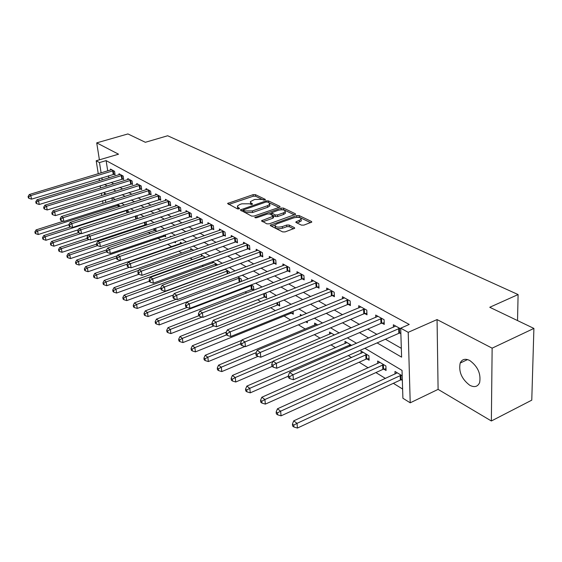 <?xml version="1.0" encoding="UTF-8"?>
<svg xmlns="http://www.w3.org/2000/svg" width="562" height="562" viewBox="0 0 562 562"><rect width="100%" height="100%" fill="white"/><g stroke="black" fill="none" stroke-linecap="round" stroke-linejoin="round"><path stroke-width="0.84" d="M264.976 200.016L265.278 199.37L255.394 194.642L253.111 194.663L227.526 203.486L237.417 208.853L239.054 208.846L239.398 208.186L238.126 207.54L237.361 206.057L239.686 204.533L241.779 203.823L249.191 203.781L252.099 204.406L252.422 203.746L251.144 203.121L250.35 201.632L254.67 199.461L262.061 199.405L264.976 200.016M469.755 360.502C465.203 358.303 462.013 359.16 460.187 363.059C458.494 371.665 461.683 379.062 469.748 385.265C474.461 387.668 477.756 386.775 479.632 382.589C481.107 373.828 477.819 366.466 469.755 360.502M301.415 225.123L303.909 225.116L311.784 222.074L311.488 221.491L299.167 215.59L296.736 215.597L270.301 225.193L270.568 225.748L282.63 231.895L285.131 231.895L294.706 228.228L294.425 227.645L289.17 225.032L286.697 225.039L282.321 226.598C277.628 227.603 275.183 227.104 274.987 225.116L276.869 223.859L293.821 217.838C298.506 216.855 300.944 217.353 301.127 219.335L295.851 221.969L296.132 222.538L301.415 225.123M533.9 328.419L531.771 400.158L491.364 420.98L492.136 348.166L533.9 328.419L489.755 307.274L518.101 294.565L167.673 135.758L145.361 142.291L127.925 133.939L96.72 142.867L118.533 154.192L96.193 160.774L99.474 162.58L106.12 160.613L409.234 324.443L400.692 328.18L408.216 332.325L410.211 402.813L402.905 398.247L402.027 370.393L364.9 348.271M492.136 348.166L437.06 319.574L408.216 332.325M279.398 207.28L280.073 206.837L279.806 206.324L268.425 200.88L266.1 200.894L240.255 209.949L251.621 216.096L254.01 216.089L279.398 207.28M283.494 208.088L295.331 213.757L295.612 214.305L269.254 223.831L266.81 223.838L261.555 220.761L273.413 216.159L269.844 213.996L267.449 214.01L256.623 217.782L254.762 217.431L281.112 208.102L283.494 208.088L283.627 209.689L294.474 214.909M96.72 142.867L99.404 159.826M106.12 160.613L107.721 170.904M108.48 175.787L108.81 177.894M111.135 182.397L113.826 183.936M119.854 187.385L122.713 189.022M128.831 192.513L131.866 194.248M138.062 197.796L141.287 199.643M147.581 203.24L151.002 205.193M157.381 208.839L161.013 210.919M167.483 214.621L171.34 216.827M177.908 220.578L181.99 222.917M188.656 226.725L192.991 229.205M199.756 233.075L204.35 235.703M211.221 239.63L216.089 242.412M223.072 246.409L228.228 249.352M235.323 253.413L240.789 256.539M247.997 260.656L253.792 263.971M261.119 268.158L267.259 271.671M274.706 275.935L281.218 279.651M288.791 283.986L295.689 287.934M303.403 292.338L310.716 296.525M318.563 301.007L326.318 305.447M334.306 310.013L342.539 314.72M350.674 319.371L359.413 324.365M367.696 329.107L376.969 334.411M385.413 339.237L401.324 348.335M113.974 174.185L115.084 174.803L114.55 171.298L110.489 169.064L110.637 170.026M122.565 178.962L123.703 179.594L123.176 176.047L119.004 173.749L119.151 174.74M131.403 183.872L132.569 184.519L132.049 180.936L127.757 178.568L127.904 179.594M140.493 188.923L141.694 189.591L141.181 185.959L136.763 183.528L136.917 184.589M149.85 194.122L151.087 194.81L150.581 191.136L146.036 188.628L146.183 189.724M159.482 199.482L160.76 200.184L160.261 196.461L155.576 193.883L155.73 195.021M169.408 204.997L170.722 205.727L170.23 201.955L165.411 199.299L165.565 200.472M179.643 210.68L180.992 211.431L180.514 207.617L175.541 204.877L175.695 206.092M190.188 216.546L191.586 217.318L191.115 213.448L185.987 210.624L186.141 211.888M201.07 222.594L202.517 223.395L202.053 219.475L196.763 216.56L196.918 217.866M212.303 228.832L213.792 229.661L213.342 225.685L207.884 222.678L208.038 224.041M223.901 235.281L225.439 236.131L225.004 232.106L219.363 229.001L219.517 230.42M235.885 241.941L237.48 242.826L237.059 238.745L231.221 235.527L231.382 237.002M248.278 248.826L249.921 249.739L249.514 245.601L243.487 242.278L243.641 243.817M261.091 255.949L262.791 256.89L262.405 252.696L256.167 249.261L256.314 250.863M274.354 263.318L276.118 264.295L275.745 260.044L269.282 256.483L269.437 258.155M288.088 270.947L289.915 271.966L289.563 267.645L282.869 263.964L283.016 265.707M302.321 278.857L304.211 279.911L303.887 275.535L296.947 271.713L297.087 273.539M317.08 287.063L319.04 288.151L318.738 283.705L311.538 279.743L311.678 281.66M332.388 295.57L334.425 296.701L334.144 292.191L326.677 288.081L326.803 290.083M348.285 304.407L350.4 305.58L350.147 301L342.391 296.729L342.511 298.836M364.801 313.582L367 314.804L366.782 310.154L358.718 305.721L358.83 307.934M381.977 323.129L384.26 324.4L384.078 319.68L375.69 315.064L375.788 317.389M399.849 333.062L400.861 333.624M393.435 327.239L393.351 324.78L400.706 328.833M139.088 226.648L140.064 227.245M148.305 232.331L150.377 233.602M157.796 238.176L161.034 240.171M167.588 244.21L171.6 246.676M178.709 251.059L181.884 253.019M190.202 258.141L192.492 259.553M202.088 265.468L203.437 266.297M245.067 291.952L246.69 292.95M257.642 299.694L260.782 301.632M270.638 307.709L275.408 310.645M284.098 315.999L290.617 320.017M298.408 324.822L305.299 329.065M314.376 334.657L320.15 338.212M330.997 344.899L335.556 347.709M348.314 355.57L351.559 357.572M359.139 362.237L368.187 367.815M375.908 372.571L385.483 378.472M393.351 383.319L402.617 389.03M111.908 197.838L112.309 200.43M119.91 206.486L119.818 205.861L117.374 204.392M128.6 212.457L128.389 211.024L126.668 209.984M137.535 218.639L137.198 216.321L136.25 215.752M145.572 224.575L146.457 225.116M146.724 225.025L146.134 221.702M154.852 230.209L156.081 230.954L155.681 228.053M164.406 236.005L165.671 236.771L165.39 234.663M174.248 241.976L175.548 242.763L175.386 241.512M170.391 236.96L170.293 236.237L171.087 236.714M180.5 243.578L180.332 242.278L182.214 243.409M190.848 249.851L190.68 248.509L193.707 250.329M201.512 256.321L201.344 254.923L205.601 257.487M212.513 262.995L212.373 261.737M217.768 264.948L212.555 261.674M229.422 273.027L229.282 271.734L224.983 269.149M241.449 281.436L241.189 278.9L237.852 276.89M252.261 289.311L253.764 290.224M253.869 290.182L253.49 286.304L251.186 284.913M264.906 296.982L266.585 298L266.212 293.961L265.011 293.238M277.986 304.92L279.721 305.974L279.356 301.871M291.523 313.132L293.322 314.221L293.083 311.306M305.777 321.78L307.4 322.771L307.281 321.162M300.382 316.034L300.256 314.446L301.878 315.423M314.769 325.124L314.622 323.094L317.825 325.019M329.655 334.179L329.515 332.058L334.425 335.008M345.096 343.579L344.97 341.352L351.707 345.412M366.972 358.914L369.129 360.221L368.918 355.767L361.008 351.004L361.12 353.343M383.825 369.143L386.073 370.498L385.89 365.981L377.664 361.029L377.769 363.495M401.352 379.772L402.343 380.376M395.072 374.046L394.981 371.447L402.195 375.788M517.532 320.579L518.101 294.565M437.06 319.574L438.1 389.375L491.364 420.98M438.1 389.375L410.211 402.813M377.102 342.897L401.605 357.144L400.692 328.18M104.546 184.42L107.216 185.973M113.201 189.45L116.039 191.101M122.109 194.628L125.122 196.384M131.276 199.96L134.473 201.821M140.718 205.453L144.118 207.427M150.447 211.108L154.051 213.209M160.479 216.946L164.308 219.166M170.827 222.959L174.88 225.32M181.505 229.17L185.804 231.67M192.527 235.576L197.086 238.232M203.915 242.201L208.748 245.011M215.689 249.043L220.81 252.022M227.856 256.117L233.286 259.279M240.452 263.445L246.205 266.788M253.49 271.024L259.595 274.572M266.999 278.878L273.469 282.637M281 287.02L287.856 291.004M295.521 295.464L302.799 299.694M310.596 304.225L318.317 308.714M326.262 313.336L334.446 318.092M342.539 322.799L351.229 327.85M359.469 332.648L368.7 338.008M99.474 162.58L101.111 172.892M101.884 177.789L102.221 179.896M103.001 203.374L102.586 200.775M101.75 195.562L101.364 193.131M100.549 188.031L100.184 185.762M99.39 180.76L99.052 178.646M98.266 173.749L96.193 160.774M106.26 194.15L104.293 192.977L104.56 194.684M105.389 199.889L105.796 202.489M356.554 343.298L347.4 337.839M339.216 332.964L330.597 327.829M322.567 323.045L314.446 318.204M306.564 313.512L298.914 308.952M291.179 304.337L283.965 300.045M276.363 295.514L269.57 291.467M262.103 287.013L255.689 283.192M248.355 278.822L242.306 275.218M235.092 270.919L229.387 267.519M222.292 263.297L216.918 260.087M209.935 255.928L204.863 252.907M197.993 248.811L193.209 245.959M186.451 241.934L181.933 239.243M175.281 235.281L171.024 232.745M164.469 228.839L160.458 226.444M154.002 222.601L150.216 220.346M143.858 216.56L140.296 214.431M134.03 210.701L130.672 208.699M124.497 205.018L121.329 203.128M115.245 199.503L112.267 197.726M250.441 202.594L251.017 204.54M237.459 207.034L238.056 208.987M263.733 200.135L255.534 196.194L253.258 196.208L228.776 204.456M243.367 210.293L241.498 210.933M278.935 207.434L268.123 202.32M267.54 202.039L265.91 202.053L243.332 209.935L244.856 210.954L252.401 210.919L267.547 205.706L269.753 204.273L268.924 202.706L267.54 202.039M243.353 210.153L243.662 211.86L243.501 210.265M269.535 204.575L269.893 205.854L267.688 207.294L252.556 212.52L245.018 212.548L243.662 211.86M262.777 221.779L272.851 218.239L273.518 217.424M269.353 213.848L271.558 213.082M281.112 209.752L281.112 208.102M283.431 212.858L285.25 211.67C285.032 209.795 282.658 209.331 278.127 210.286L271.565 212.787L275.127 214.937L277.537 214.93L283.431 212.858L283.564 214.473L285.377 213.279L285.299 212.345M271.594 213.131L271.966 214.916L271.825 213.307M283.564 214.473L277.677 216.546L275.268 216.553L271.966 214.916M283.627 209.689L281.246 209.703M301.176 219.953L301.253 220.971L297.087 223.002M275.071 226.128L275.127 226.76C275.324 228.755 277.769 229.254 282.454 228.249L282.321 226.598M293.61 228.832L289.297 226.683L286.824 226.683L282.454 228.249M310.653 222.678L299.293 217.22L296.673 217.29M275.078 224.969L271.516 226.233M63.239 221.252L36.066 229.907L37.584 231.031L38.244 234.516L68.901 224.681M35.49 232.324L34.886 231.874L35.153 233.265L35.757 233.715L35.49 232.324L37.584 231.031L118.722 205.2M34.886 231.874L36.066 229.907M38.244 234.516L35.757 233.715M113.44 170.686L30.826 195.555L29.308 194.522L111.585 169.668M114.964 174.03L31.507 199.152L30.826 195.555L28.704 196.89L28.1 196.468L28.374 197.908L28.985 198.33L28.704 196.89M28.985 198.33L31.507 199.152M29.308 194.522L28.1 196.468M70.763 226.872L43.731 235.583L45.29 236.743L45.951 240.269L78.357 229.746M43.169 238.049L42.543 237.585L42.81 238.998L43.436 239.461L43.169 238.049L45.29 236.743L127.258 210.343M42.543 237.585L43.731 235.583M45.951 240.269L43.436 239.461M78.61 232.626L51.62 241.435L53.221 242.622L53.882 246.191L88.234 234.902M51.065 243.95L50.425 243.472L50.692 244.899L51.332 245.376L51.065 243.95L53.221 242.622L81.104 233.504M50.425 243.472L51.62 241.435M53.882 246.191L51.332 245.376M87.236 238.372L59.741 247.449L61.391 248.678L62.045 252.289L146.633 224.4M59.2 250.02L58.539 249.528L58.806 250.968L59.46 251.467L59.2 250.02L61.391 248.678L89.126 239.496M58.539 249.528L59.741 247.449M62.045 252.289L59.46 251.467M122.038 175.421L38.56 200.845L36.994 199.777L120.127 174.368M123.584 178.8L39.242 204.484L38.56 200.845L36.404 202.194L35.778 201.758L36.052 203.219L36.678 203.648L36.404 202.194M36.678 203.648L39.242 204.484M36.994 199.777L35.778 201.758M130.876 180.29L46.52 206.282L44.904 205.186L128.916 179.208M132.449 183.704L47.201 209.97L46.52 206.282L44.328 207.652L43.688 207.209L43.962 208.678L44.602 209.127L44.328 207.652M44.602 209.127L47.201 209.97M44.904 205.186L43.688 207.209M139.973 185.298L54.718 211.888L53.06 210.757L137.957 184.181M141.575 188.748L55.399 215.625L54.718 211.888L52.491 213.272L51.83 212.815L52.104 214.312L52.765 214.768L52.491 213.272M52.765 214.768L55.399 215.625M53.06 210.757L51.83 212.815M96.615 244.119L68.1 253.652L69.807 254.916L70.461 258.569L155.955 230.027M67.573 256.272L66.899 255.766L67.159 257.227L67.84 257.733L67.573 256.272L69.807 254.916L97.444 245.65M66.899 255.766L68.1 253.652M70.461 258.569L67.84 257.733M149.337 190.455L63.169 217.67L61.462 216.496L147.258 189.31M150.967 193.946L63.843 221.449L63.169 217.67L60.907 219.068L60.225 218.597L60.499 220.107L61.181 220.585L60.907 219.068M61.181 220.585L63.843 221.449M61.462 216.496L60.225 218.597M106.604 249.914L76.72 260.037L78.476 261.337L79.123 265.039L165.544 235.815M76.207 262.721L75.512 262.194L75.772 263.676L76.467 264.196L76.207 262.721L78.476 261.337L106.583 251.79M75.512 262.194L76.72 260.037M79.123 265.039L76.467 264.196M158.983 195.759L71.887 223.627L70.124 222.419L156.84 194.578M160.641 199.292L72.554 227.455L71.887 223.627L69.583 225.046L68.88 224.561L69.147 226.093L69.85 226.577L69.583 225.046M69.85 226.577L72.554 227.455M70.124 222.419L68.88 224.561M173.82 242.053L175.421 241.779M117.409 255.71L85.607 266.627L87.419 267.969L88.058 271.713L120.465 260.501M85.108 269.36L84.384 268.826L84.644 270.322L85.368 270.863L85.108 269.36L87.419 267.969L116.594 257.923M84.384 268.826L85.607 266.627M88.058 271.713L85.368 270.863M168.916 201.231L80.879 229.774L79.052 228.523L166.71 200.016M170.602 204.8L81.539 233.652L80.879 229.774L78.532 231.214L77.802 230.708L78.076 232.261L78.799 232.759L78.532 231.214M78.799 232.759L81.539 233.652M79.052 228.523L77.802 230.708M181.659 243.079L94.774 273.42L96.643 274.804L97.275 278.597L129.492 267.294M94.29 276.216L93.545 275.661L93.805 277.178L94.549 277.733L94.29 276.216L96.643 274.804L127.279 264.105M93.545 275.661L94.774 273.42M97.275 278.597L94.549 277.733M179.159 206.865L90.152 236.11L88.276 234.825L176.882 205.615M180.873 210.483L90.812 240.044L90.152 236.11L87.763 237.571L87.019 237.059L87.286 238.625L88.03 239.145L87.763 237.571M88.03 239.145L90.812 240.044M88.276 234.825L87.019 237.059M192.049 249.331L104.23 280.424L106.162 281.857L106.787 285.7L138.87 274.284M103.766 283.29L102.994 282.714L103.253 284.253L104.019 284.829L103.766 283.29L106.162 281.857L138.821 270.294M102.994 282.714L104.23 280.424M106.787 285.7L104.019 284.829M189.717 212.682L99.734 242.665L97.795 241.337L187.371 211.389M191.466 216.335L100.387 246.641L99.734 242.665L97.303 244.14L96.531 243.606L96.79 245.201L97.563 245.735L97.303 244.14M97.563 245.735L100.387 246.641M97.795 241.337L96.531 243.606M202.756 255.773L113.995 287.667L115.983 289.142L116.608 293.034L149.337 281.218M113.552 290.589L112.751 289.999L113.004 291.559L113.798 292.149L113.552 290.589L115.983 289.142L205.158 257.22M112.751 289.999L113.995 287.667M116.608 293.034L113.798 292.149M200.613 218.674L109.632 249.43L107.623 248.053L198.189 217.346M202.397 222.376L110.278 253.462L109.632 249.43L107.152 250.926L106.351 250.378L106.611 251.987L107.412 252.542L107.152 250.926M107.412 252.542L110.278 253.462M107.623 248.053L106.351 250.378M213.806 262.426L124.083 295.141L126.141 296.666L126.752 300.607L160.83 288.116M123.654 298.134L122.832 297.523L123.085 299.103L123.907 299.715L123.654 298.134L126.141 296.666L216.279 263.908M122.832 297.523L124.083 295.141M126.752 300.607L123.907 299.715M211.853 224.87L119.861 256.42L117.788 255L209.352 223.493M213.672 228.608L120.5 260.508L119.861 256.42L117.339 257.944L116.51 257.375L116.77 259.005L117.599 259.581L117.339 257.944M117.599 259.581L120.5 260.508M117.788 255L116.51 257.375M225.207 269.282L134.508 302.862L136.629 304.442L137.24 308.44L173.503 294.938M134.1 305.932L133.25 305.299L133.496 306.901L134.346 307.533L134.1 305.932L136.629 304.442L227.758 270.821M133.25 305.299L134.508 302.862M137.24 308.44L134.346 307.533M223.465 231.263L130.44 263.655L128.298 262.187L220.887 229.837M225.327 235.042L131.072 267.8L130.44 263.655L127.869 265.194L127.012 264.611L127.265 266.262L128.122 266.859L127.869 265.194M128.122 266.859L131.072 267.8M128.298 262.187L127.012 264.611M176.145 299.286L145.284 310.856L147.483 312.486L148.08 316.532L240.438 281.815M144.905 313.996L144.027 313.343L144.265 314.966L145.144 315.619L144.905 313.996L147.483 312.486L239.616 277.958M144.027 313.343L145.284 310.856M148.08 316.532L145.144 315.619M235.464 237.867L141.392 271.137L139.172 269.62L232.794 236.398M237.361 241.695L235.021 242.138L142.01 275.345L141.392 271.137L138.772 272.703L137.887 272.092L138.133 273.771L139.018 274.389L138.772 272.703M139.018 274.389L142.01 275.345M139.172 269.62L137.887 272.092M187.069 307.449L156.44 319.118L158.716 320.811L159.299 324.913L251.39 289.521L253.757 289.051M156.081 322.342L155.175 321.668L155.414 323.305L156.32 323.986L156.081 322.342L158.716 320.811L251.867 285.327M155.175 321.668L156.44 319.118M159.299 324.913L156.32 323.986M247.87 244.695L152.731 278.885L150.433 277.319L245.109 243.177M249.809 248.566L247.392 249.029L153.342 283.15L152.731 278.885L150.054 280.48L149.134 279.848L149.38 281.548L150.3 282.187L150.054 280.48M150.3 282.187L153.342 283.15M150.433 277.319L149.134 279.848M198.836 315.732L167.982 327.681L170.342 329.423L170.918 333.589L264.028 297.2L266.465 296.708M167.659 330.983L166.717 330.28L166.949 331.945L167.89 332.648L167.659 330.983L170.342 329.423L202.081 317.087M166.717 330.28L167.982 327.681M170.918 333.589L167.89 332.648M260.705 251.762L164.483 286.922L162.095 285.292L257.846 250.188M262.679 255.675L260.199 256.16L165.073 291.242L164.483 286.922L161.744 288.531L160.795 287.877L161.034 289.606L161.989 290.266L161.744 288.531M161.989 290.266L165.073 291.242M162.095 285.292L160.795 287.877M212.05 323.895L179.945 336.547L182.39 338.359L182.952 342.574L277.094 305.145L279.609 304.632M179.65 339.94L178.674 339.209L178.899 340.895L179.875 341.626L179.65 339.94L182.39 338.359L213.876 325.904M178.674 339.209L179.945 336.547M182.952 342.574L179.875 341.626M273.982 259.068L176.658 295.247L174.185 293.554L271.024 257.445M276.005 263.037L273.448 263.536L177.241 299.63L176.658 295.247L173.869 296.884L172.885 296.202L173.117 297.958L174.108 298.64L173.869 296.884M174.108 298.64L177.241 299.63M174.185 293.554L172.885 296.202M226.331 332.1L192.345 345.735L194.881 347.611L195.421 351.889L290.624 313.364L293.209 312.837M192.085 349.22L191.073 348.461L191.291 350.168L192.302 350.927L192.085 349.22L194.881 347.611L226.528 334.875M191.073 348.461L192.345 345.735M195.421 351.889L192.302 350.927M287.737 266.641L189.296 303.88L186.732 302.131L284.674 264.955M289.809 270.652L287.168 271.172L189.865 308.334L189.296 303.88L186.444 305.545L185.425 304.843L185.65 306.62L186.675 307.33L186.444 305.545M186.675 307.33L189.865 308.334M186.732 302.131L185.425 304.843M306.557 321.457L307.295 321.323M241.758 340.34L205.207 355.268L207.835 357.214L208.369 361.556L244.906 346.487M204.975 358.844L203.929 358.064L204.147 359.792L205.193 360.579L204.975 358.844L207.835 357.214L240.733 343.733M203.929 358.064L205.207 355.268M208.369 361.556L205.193 360.579M301.991 274.488L202.411 312.851L199.749 311.032L298.815 272.739M304.112 278.548L301.387 279.089L202.966 317.368L202.411 312.851L199.503 314.537L198.435 313.807L198.66 315.612L199.728 316.35L199.503 314.537M199.728 316.35L202.966 317.368M199.749 311.032L198.435 313.807M316.532 324.239L218.555 365.159L221.287 367.183L221.8 371.587L258.014 356.371M218.365 368.841L217.276 368.026L217.487 369.782L218.576 370.597L218.365 368.841L221.287 367.183L256.202 352.599M217.276 368.026L218.555 365.159M221.8 371.587L218.576 370.597M316.771 282.623L216.047 322.167L213.279 320.277L313.477 280.81M318.942 286.732L316.132 287.294L216.581 326.754L216.047 322.167L213.068 323.881L211.958 323.122L212.176 324.955L213.279 325.714L213.068 323.881M213.279 325.714L216.581 326.754M213.279 320.277L211.958 323.122M331.496 333.245L232.422 375.437L235.26 377.545L235.752 382.005L272.156 366.41M232.275 379.224L231.144 378.374L231.34 380.158L232.471 381.008L232.275 379.224L235.26 377.545L272.907 361.507M231.144 378.374L232.422 375.437M235.752 382.005L232.471 381.008M332.107 291.067L230.216 331.854L227.336 329.887L328.686 289.184M334.334 295.226L331.425 295.809L230.729 336.512L230.216 331.854L227.167 333.596L226.015 332.802L226.226 334.664L227.378 335.458L227.167 333.596M227.378 335.458L230.729 336.512M227.336 329.887L226.015 332.802M347.021 342.588L246.837 386.122L249.788 388.307L250.259 392.838L288.334 376.189M246.732 390.014L245.552 389.136L245.749 390.941L246.922 391.826L246.732 390.014L249.788 388.307L350.512 344.689M245.552 389.136L246.837 386.122M250.259 392.838L246.922 391.826M348.033 299.834L244.955 341.928L241.962 339.884L344.478 297.881M350.316 304.042L347.309 304.653L245.453 346.663L244.955 341.928L241.843 343.705L240.641 342.883L240.845 344.766L242.039 345.595L241.843 343.705M242.039 345.595L245.453 346.663M241.962 339.884L240.641 342.883M363.136 352.283L261.829 397.236L264.899 399.512L265.348 404.106L366.002 359.174L369.051 358.528M261.773 401.24L260.55 400.327L260.733 402.16L261.955 403.08L261.773 401.24L264.899 399.512L366.761 354.467M260.55 400.327L261.829 397.236M265.348 404.106L261.955 403.08M364.583 308.945L260.311 352.423L257.192 350.295L360.888 306.915M366.923 313.203L363.811 313.842L260.782 357.228L260.311 352.423L257.115 354.229L255.872 353.372L256.061 355.289L257.312 356.146L257.115 354.229M257.312 356.146L260.782 357.228M257.192 350.295L255.872 353.372M379.877 362.364L277.438 408.806L280.635 411.173L281.056 415.838L382.841 369.41L386.003 368.735M277.438 412.937L276.16 411.981L276.335 413.843L277.607 414.798L277.438 412.937L280.635 411.173L383.649 364.626M276.16 411.981L277.438 408.806M281.056 415.838L277.607 414.798M381.788 318.415L276.314 363.361L273.062 361.141L377.952 316.308M384.197 322.728L380.973 323.389L276.757 368.243L276.314 363.361L273.041 365.195L271.741 364.302L271.924 366.248L273.223 367.148L273.041 365.195M273.223 367.148L276.757 368.243M273.062 361.141L271.741 364.302M397.285 372.838L293.701 420.861L297.038 423.334L297.431 428.061L400.355 380.053L402.315 379.596M293.757 425.118L292.43 424.127L292.591 426.017L293.919 427.015L293.757 425.118L297.038 423.334L401.205 375.191M292.43 424.127L293.701 420.861M297.431 428.061L293.919 427.015M399.694 328.278L293.006 374.77L289.606 372.451L395.697 326.079M400.839 332.88L398.83 333.329L293.413 379.729L293.006 374.77L289.648 376.638L288.299 375.704L288.468 377.685L289.816 378.619L289.648 376.638M289.816 378.619L293.413 379.729M289.606 372.451L288.299 375.704M265.32 199.847L265.278 199.37M239.44 208.65L239.398 208.186M252.464 204.224L252.422 203.746M251.277 204.54L251.144 203.121M238.274 208.987L238.126 207.54M228.397 204.259L228.263 203.008M253.258 196.208L253.111 194.663M255.534 196.194L255.394 194.642M241.112 210.736L240.986 209.471M266.191 201.976L266.1 200.894M268.559 202.453L268.425 200.88M279.869 207.048L279.806 206.324M245.018 212.548L244.856 210.954M252.556 212.52L252.401 210.919M267.688 207.294L267.547 205.706M295.387 214.522L295.331 213.757M262.391 221.583L262.271 220.283M272.851 218.239L272.711 216.616M255.345 217.901L255.267 217.094M275.268 216.553L275.127 214.937M277.677 216.546L277.537 214.93M296.624 222.777L296.525 221.519M299.462 222.152L299.342 220.515M286.824 226.683L286.697 225.039M289.297 226.683L289.17 225.032M294.481 228.453L294.425 227.645M271.123 226.029L271.01 224.723M296.855 217.227L296.736 215.597M299.293 217.22L299.167 215.59M311.545 222.306L311.488 221.491M118.238 207.02L117.985 205.362M118.765 206.851L118.519 205.235M113.236 170.722L113.77 174.22M112.695 170.841L113.229 174.339M126.893 213.012L126.513 210.504M127.426 212.836L127.054 210.378M135.786 219.208L135.323 216.054M136.327 219.032L135.864 215.878M144.806 224.744L144.455 222.257M145.361 224.61L145.003 222.074M121.835 175.456L122.361 178.997M121.28 175.583L121.814 179.123M130.672 180.325L131.192 183.907M130.11 180.451L130.637 184.034M139.762 185.334L140.282 188.958M139.2 185.46L139.72 189.092M154.079 230.378L153.847 228.671M154.641 230.244L154.402 228.481M149.127 190.483L149.632 194.157M148.551 190.616L149.063 194.29M163.626 236.18L163.507 235.302M164.195 236.04L164.069 235.113M158.765 195.794L159.271 199.51M158.189 195.934L158.688 199.65M168.698 201.266L169.19 205.032M168.115 201.407L168.607 205.172M178.934 206.9L179.418 210.715M178.344 207.048L178.828 210.862M189.492 212.717L189.963 216.581M188.888 212.865L189.366 216.728M204.392 257.923L204.336 257.41M204.982 257.712L204.933 257.255M200.381 218.716L200.845 222.629M199.77 218.864L200.234 222.777M215.632 265.728L215.45 264.105M216.23 265.51L216.047 263.95M211.621 224.905L212.071 228.875M211.01 225.06L211.46 229.022M227.224 273.842L226.915 271.017M227.828 273.617L227.526 270.863M223.233 231.298L223.669 235.316M222.608 231.46L223.044 235.478M239.173 282.089L238.759 278.162M239.791 281.927L239.384 277.993M235.225 237.909L235.647 241.983M234.593 238.07L235.021 242.138M251.39 289.521L250.996 285.538M252.022 289.353L251.628 285.37M247.631 244.737L248.032 248.868M246.985 244.899L247.392 249.029M264.028 297.2L263.704 293.743M264.66 297.024L264.337 293.497M260.459 251.804L260.845 255.991M259.806 251.973L260.199 256.16M277.094 305.145L276.897 302.848M277.74 304.962L277.53 302.595M273.729 259.11L274.101 263.36M273.076 259.286L273.448 263.536M290.624 313.364L290.54 312.339M291.271 313.182L291.186 312.079M287.484 266.683L287.835 270.996M286.817 266.866L287.168 271.172M301.731 274.537L302.061 278.907M301.056 274.72L301.387 279.089M316.504 282.672L316.813 287.105M315.823 282.862L316.132 287.294M331.84 291.116L332.121 295.619M331.144 291.306L331.425 295.809M349.627 346.318L349.55 344.942M350.316 346.016L350.245 344.738M347.759 299.883L348.011 304.449M347.056 300.08L347.309 304.653M366.002 359.174L365.792 354.727M366.705 358.963L366.487 354.517M364.302 308.995L364.527 313.631M363.586 309.198L363.811 313.842M382.841 369.41L382.659 364.893M383.551 369.192L383.368 364.682M381.507 318.471L381.696 323.178M380.783 318.682L380.973 323.389M400.355 380.053L400.207 375.472M401.071 379.828L400.924 375.247M399.406 328.327L399.561 333.111M398.676 328.545L398.83 333.329M460.187 363.059L467.542 359.582M269.893 205.854L269.753 204.273M261.583 221.112L261.555 220.761M273.546 217.775L273.413 216.159M285.377 213.279L285.25 211.67M295.879 222.348L295.851 221.969M301.253 220.971L301.127 219.335M270.336 225.573L270.301 225.193"/></g></svg>
